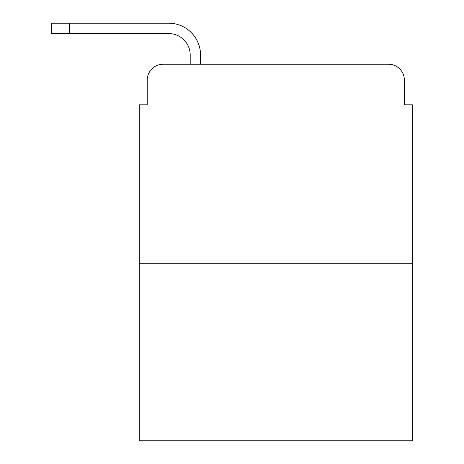 <?xml version="1.0" encoding="UTF-8"?>
<svg xmlns="http://www.w3.org/2000/svg" width="464" height="464" viewBox="0 0 464 464"><rect width="100%" height="100%" fill="white"/><g stroke="black" fill="none" stroke-linecap="round" stroke-linejoin="round"><path stroke-width="0.7" d="M147.204 80.127L147.204 104.812L147.204 80.127A15.921 15.921 0 0 1 163.131 64.206L190.199 64.206L190.199 55.048A21.495 21.495 0 0 0 168.705 33.553L51.666 33.553L51.666 23.2L168.705 23.2A31.848 31.848 0 0 1 200.552 55.048L200.552 64.206L213.689 64.206M412.334 263.25L139.246 263.25L139.246 440.8L412.334 440.8L412.334 104.812L404.376 104.812L404.376 80.127A15.921 15.921 0 0 0 388.449 64.206L163.131 64.206M139.246 263.25L139.246 104.812L147.204 104.812M337.891 64.206L388.449 64.206M404.376 104.812L404.376 80.127M190.199 55.048A21.495 21.495 0 0 0 168.705 33.553A21.495 21.495 0 0 1 190.199 55.048A21.495 21.495 0 0 0 168.705 33.553A21.495 21.495 0 0 1 190.199 55.048A21.495 21.495 0 0 0 168.705 33.553A21.495 21.495 0 0 1 190.199 55.048A21.495 21.495 0 0 0 168.705 33.553A21.495 21.495 0 0 1 190.199 55.048A21.495 21.495 0 0 0 168.705 33.553A21.495 21.495 0 0 1 190.199 55.048A21.495 21.495 0 0 0 168.705 33.553A21.495 21.495 0 0 1 190.199 55.048A21.495 21.495 0 0 0 168.705 33.553A21.495 21.495 0 0 1 190.199 55.048A21.495 21.495 0 0 0 168.705 33.553A21.495 21.495 0 0 1 190.199 55.048A21.495 21.495 0 0 0 168.705 33.553A21.495 21.495 0 0 1 190.199 55.048M69.577 23.2L168.705 23.2L69.577 23.2L168.705 23.2L69.577 23.2L168.705 23.2L69.577 23.2L168.705 23.2L69.577 23.2L168.705 23.2L69.577 23.2L168.705 23.2L69.577 23.2L168.705 23.2L69.577 23.2L168.705 23.2L69.577 23.2L168.705 23.2L69.577 23.2L69.577 33.553"/></g></svg>
